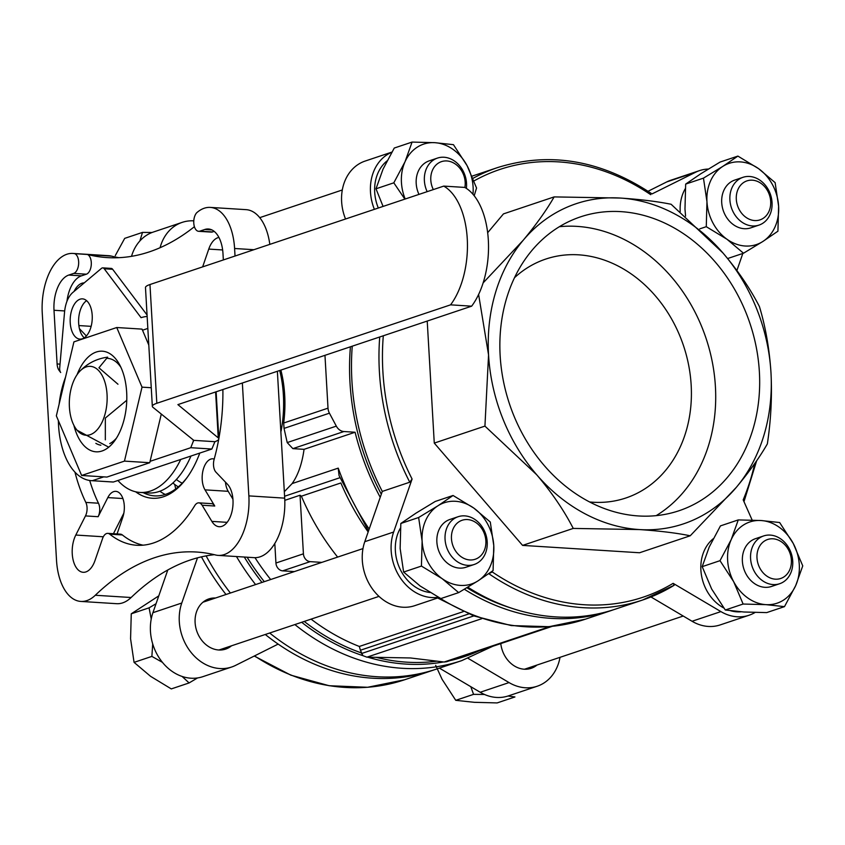 <?xml version="1.0" encoding="UTF-8"?>
<svg xmlns="http://www.w3.org/2000/svg" width="845" height="845" viewBox="0 0 845 845"><rect width="100%" height="100%" fill="white"/><g stroke="black" fill="none" stroke-linecap="round" stroke-linejoin="round"><path stroke-width="1.27" d="M383.07 206.423L376.004 188.794L383.049 169.116L394.266 148.044L412.075 142.076L405.03 161.754L393.812 182.826L404.628 198.776M685.58 216.119L684.978 209.074L685.665 184.094L700.79 173.774L720.088 162.06L737.896 156.093L722.771 166.412L703.473 178.126L685.665 184.094M720.003 560.679L733.65 581.656L743.114 604.038L765.887 604.64L784.487 606.636L766.679 612.604L743.906 612.002L725.306 610.005L711.659 589.018L702.195 566.646L709.24 546.968L720.458 525.886L738.266 519.918L731.221 539.596L720.003 560.679L702.195 566.646M418.634 517.51L422.12 541.096L421.433 566.076L442.136 578.645L458.666 592.609L440.847 598.577L420.155 586.007L403.625 572.044L400.139 548.458L400.826 523.477L415.951 513.168L435.249 501.455L453.057 495.487L437.932 505.796L418.634 517.51L400.826 523.477M139.869 240.962L142.509 232.396L152.089 232.481M435.671 665.332L442.104 679.348L455.751 700.325L474.351 702.322L497.124 702.924L514.932 696.956L508.014 696.016M484.523 694.474L473.559 694.358L470.802 686.689M197.55 677.933L189.1 682.94L182.087 676.433M162.451 662.364L151.878 656.396L152.702 643.89M151.234 618.994L149.069 607.84L156.05 603.721M193.79 220.841A45.355 37.106 71.5 0 0 182.15 222.383L153.304 232.048A45.355 37.106 71.5 0 0 131.524 256.331M439.389 668.11L480.203 692.256A45.355 37.106 71.5 0 0 508.32 695.91L537.166 686.246A45.355 37.106 71.5 0 0 560.024 657.326M167.796 569.974L152.924 612.688A45.355 37.106 71.5 0 0 161.775 661.519A45.355 37.106 71.5 0 0 202.8 676.687L231.657 667.011A45.355 37.106 71.5 0 0 235.597 665.374L278.153 644.091A228.055 186.587 -108.5 0 1 265.277 634.489M352.249 346.186A228.055 186.587 -108.5 0 0 382.289 491.41L409.772 482.21L412.085 479.041L393.633 532.033A45.355 37.106 71.5 0 0 400.625 578.329A45.355 37.106 71.5 0 0 438.397 597.257M488.537 573.839L492.297 571.959A225.53 184.516 -108.5 0 0 673.138 583.335L720.901 611.6A45.355 37.106 71.5 0 0 749.019 615.255A45.355 37.106 71.5 0 0 755.05 612.477M752.166 520.119L743.188 499.881A225.53 184.516 -108.5 0 0 754.765 463.482M736.903 270.495L742.839 253.447M708.363 169.053A45.355 37.106 71.5 0 0 699.523 170.616A45.355 37.106 71.5 0 0 695.572 172.264L652.013 193.927C601.217 160.117 549.778 151.318 497.684 167.542L472.08 176.13M391.795 152.227A45.355 37.106 71.5 0 0 374.388 209.328M427.221 321.058L434.267 443.097L522.58 545.395L639.559 552.757L690.228 535.783C676.37 532.973 659.396 530.892 639.327 529.562L573.248 528.421L522.58 545.395M483.139 282.885L523.161 240.307C536.29 224.506 546.62 210.046 554.13 196.906L503.462 213.891L487.671 232.702M430.063 592.493A40.317 32.987 -108.5 0 1 399.78 568.442A40.317 32.987 -108.5 0 1 400.414 528.125M680.214 211.609A40.317 32.987 -108.5 0 1 685.253 188.741M378.317 208.018A40.317 32.987 -108.5 0 1 387.031 160.899M740.949 611.801A40.317 32.987 -108.5 0 1 736.893 611.833A40.317 32.987 -108.5 0 1 730.598 610.745M723.806 607.999A40.317 32.987 -108.5 0 1 701.361 574.579A40.317 32.987 -108.5 0 1 713.222 538.751M369.18 529.065A228.055 186.587 -108.5 0 1 338.222 468.13L339.067 475.619L368.494 531.04M446.667 661.709L444.132 662.026L410.416 657.959L366.931 657.167L362.896 655.657A225.097 184.168 -108.5 0 1 301.686 622.29M468.743 613.935L360.414 650.238L362.896 655.657M368.166 531.959A220.492 180.397 -108.5 0 1 340.862 482.96L301.38 496.195A220.492 180.397 71.5 0 0 337.641 557.087M673.138 583.335L674.204 585.236A228.055 186.587 -108.5 0 1 642.601 600.024A228.055 186.587 -108.5 0 1 488.822 573.692M466.894 587.74A225.119 184.178 -108.5 0 0 509.007 607.365L513.031 608.675A228.055 186.587 -108.5 0 0 615.118 609.224L642.601 600.024L674.204 585.236M513.031 608.675A228.055 186.587 -108.5 0 1 467.813 587.19M434.309 669.8A228.055 186.587 -108.5 0 1 432.112 670.55A228.055 186.587 -108.5 0 1 372.571 678.208A228.055 186.587 -108.5 0 1 278.153 644.091M175.728 488.928A228.055 186.587 -108.5 0 1 174.714 484.438M279.695 370.501A83.159 45.377 93.6 0 1 281.1 431.119L280.825 431.098M172.908 482.96A83.159 45.377 -86.4 0 0 178.316 486.868M280.867 370.099A83.159 45.377 93.6 0 1 283.688 423.018L284.036 428.394L287.216 442.579L292.866 448.632L304.052 449.339C302.077 463.662 298.105 475.07 292.138 483.572L284.321 491.695M380.239 497.314A228.055 186.587 -108.5 0 1 355.09 432.239L304.052 449.339M612.921 609.953A228.055 186.587 -108.5 0 1 610.724 610.703A228.055 186.587 -108.5 0 1 464.359 589.261M222.879 389.534A141.115 76.99 93.6 0 1 218.834 438.65M218.697 439.421A141.115 76.99 93.6 0 1 214.112 459.437A10.077 5.503 -86.4 0 0 215.971 472.186L227.453 484.227A22.678 12.379 -86.4 0 1 232.301 510.074A22.678 12.379 -86.4 0 1 219.193 526.72A22.678 12.379 -86.4 0 1 211.863 521.386L202.113 505.225A10.077 5.503 -86.4 0 0 198.85 502.849A10.077 5.503 -86.4 0 0 194.709 505.68A141.115 76.99 93.6 0 1 136.689 545.257A141.115 76.99 93.6 0 1 109.723 534.156A10.077 5.503 -86.4 0 0 107.801 533.364A10.077 5.503 -86.4 0 0 102.551 538.582L94.999 560.541A22.678 12.379 -86.4 0 1 83.19 572.297A22.678 12.379 -86.4 0 1 72.881 558.841A22.678 12.379 -86.4 0 1 75.796 535.043L85.482 515.915A10.077 5.503 -86.4 0 0 85.82 502.416A141.115 76.99 93.6 0 1 74.951 472.154M118.86 257.683A352.787 192.48 -86.4 0 1 111.434 256.109L88.25 254.651A50.394 27.494 -86.4 0 0 87.405 254.472A10.077 5.503 -86.4 0 1 91.292 264.453A10.077 5.503 -86.4 0 1 86.37 274.202L73.716 273.4L68.772 275.058A30.24 16.499 -86.4 0 0 54.006 310.273L57.101 363.952A10.077 5.503 -86.4 0 0 59.108 370.416L60.682 372.497A5.038 2.746 -86.4 0 1 59.699 367.966L64.526 312.354A25.202 13.752 -86.4 0 1 67.273 300.482A25.202 13.752 -86.4 0 1 72.892 292.412L101.484 268.372A5.038 2.746 -86.4 0 1 102.794 267.876A5.038 2.746 -86.4 0 1 104.22 268.763L141.052 317.667A88.197 48.123 -86.4 0 1 147.146 316.442M73.716 273.4A10.077 5.503 -86.4 0 0 78.648 263.661A10.077 5.503 -86.4 0 0 74.751 253.669A50.394 27.494 93.6 0 0 72.892 253.437A50.394 27.494 93.6 0 0 42.25 312.946L56.52 560.341A50.394 27.494 93.6 0 0 80.824 601.429A50.394 27.494 93.6 0 0 95.295 595.26A352.787 192.48 -86.4 0 1 196.526 552.028A352.787 192.48 -86.4 0 1 215.507 554.975A50.394 27.494 93.6 0 0 218.221 555.397A50.394 27.494 93.6 0 0 248.863 495.888L242.357 383.007M235.026 256.024L234.593 248.493A50.394 27.494 93.6 0 0 210.278 207.405A50.394 27.494 93.6 0 0 196.621 212.834A10.077 5.503 -86.4 0 0 193.854 223.967A10.077 5.503 -86.4 0 0 198.638 231.308A10.077 5.503 -86.4 0 0 199.842 231.139L204.786 229.481A30.24 16.499 -86.4 0 1 208.398 228.995A30.24 16.499 -86.4 0 1 222.985 253.648L223.344 259.943M269.819 244.374A50.394 27.494 -86.4 0 0 246.117 209.655L210.278 207.405M88.25 254.651A352.787 192.48 -86.4 0 0 107.23 257.598A352.787 192.48 -86.4 0 0 194.403 226.692M87.405 254.472L74.751 253.669M111.434 256.109A50.394 27.494 -86.4 0 0 108.72 255.697L72.892 253.437M117.064 533.945L122.747 517.425A17.639 9.622 -86.4 0 0 115.776 491.346A17.639 9.622 -86.4 0 0 107.811 497.589L98.126 516.707A10.077 5.503 -86.4 0 0 98.474 503.219A141.115 76.99 93.6 0 1 89.697 480.488M143.048 545.173A141.115 76.99 93.6 0 1 122.367 534.948A10.077 5.503 -86.4 0 0 120.444 534.156L107.801 533.364M225.467 482.136A17.639 9.622 -86.4 0 0 228.192 491.315L232.935 499.184M123.845 513.168L113.431 533.713M159.863 491.23A90.721 49.496 -86.4 0 0 165.282 494.462M218.221 555.397L254.049 557.647A50.394 27.494 -86.4 0 0 284.691 498.149L277.371 371.272M214.345 554.69A352.787 192.48 -86.4 0 0 131.123 597.51L95.295 595.26M80.824 601.429L116.652 603.689A50.394 27.494 -86.4 0 0 131.123 597.51M214.218 459.046A17.639 9.622 -86.4 0 0 212.929 458.803A17.639 9.622 -86.4 0 0 203.106 470.063A17.639 9.622 -86.4 0 0 205.008 489.857L214.757 506.018A10.077 5.503 -86.4 0 0 211.493 503.652L198.85 502.849M214.176 231.372L212.486 231.942L199.842 231.139M198.638 231.308L211.282 232.1A10.077 5.503 -86.4 0 0 212.486 231.942M86.37 274.202L81.426 275.85A30.24 16.499 -86.4 0 0 66.966 301.264M218.929 237.434A22.678 12.379 -86.4 0 0 208.757 249.085L202.642 266.883M79.43 328.684L86.38 335.961M84.215 282.895A22.678 12.379 -86.4 0 0 74.075 291.43M199.79 453.068A93.235 50.869 93.6 0 1 186.808 477.921A93.235 50.869 93.6 0 1 135.644 491.79M187.474 476.992A90.721 49.496 93.6 0 1 154.614 495.878A90.721 49.496 93.6 0 1 143.206 492.646M284.786 500.346L300.038 495.233L303.418 553.824A7.563 6.19 71.5 0 0 310.168 561.64L321.839 562.379M301.38 496.195L300.038 495.233M225.995 594.5A228.055 186.587 -108.5 0 1 201.459 556.855M492.825 646.256L461.719 660.632L436.516 669.071A228.055 186.587 -108.5 0 1 376.965 676.729A228.055 186.587 -108.5 0 1 269.671 633.011M230.389 593.021A228.055 186.587 -108.5 0 1 206.138 555.894M381.317 494.219A225.119 184.178 -108.5 0 1 350.421 346.799M324.966 355.333L328.008 408.167A10.077 8.249 71.5 0 0 329.423 413.184L336.321 426.123A10.077 8.249 71.5 0 0 343.904 431.531L355.09 432.239M274.805 543.451L275.935 563.034A7.563 6.19 71.5 0 0 282.684 570.85L294.366 571.59M360.414 650.238L359.326 646.457A220.492 180.397 -108.5 0 1 311.087 619.142M468.077 658.339L509.049 682.58A45.355 37.106 71.5 0 0 537.166 686.246M500.779 643.584A26.459 21.643 71.5 0 0 531.167 668.321A26.459 21.643 71.5 0 0 537.019 665.036M197.508 557.837L181.77 603.024A45.355 37.106 71.5 0 0 190.621 651.844A45.355 37.106 71.5 0 0 231.657 667.011M215.496 598.017A26.459 21.643 71.5 0 0 208.831 598.915A26.459 21.643 71.5 0 0 196.716 630.888A26.459 21.643 71.5 0 0 225.647 649.097A26.459 21.643 71.5 0 0 231.509 645.802M182.15 222.383A45.355 37.106 71.5 0 0 160.085 247.712M699.523 170.616L670.666 180.291A45.355 37.106 71.5 0 0 666.726 181.928L648.073 191.255M650.956 596.95L692.055 621.265A45.355 37.106 71.5 0 0 720.172 624.92L749.019 615.255M382.289 491.41L364.776 541.698A45.355 37.106 71.5 0 0 373.627 590.528A45.355 37.106 71.5 0 0 414.652 605.696L438.946 597.552A228.055 186.587 -108.5 0 0 585.522 619.142L549.07 626.694L511.278 625.575L473.654 615.857L437.647 597.996M391.858 152.111L365.156 161.057A45.355 37.106 71.5 0 0 345.542 219.003M573.248 528.421C563.964 510.369 551.764 492.477 536.67 474.721L484.935 426.112L434.267 443.097M484.935 426.112L488.558 354.911L478.608 294.472M554.13 196.906L620.209 198.047C640.087 199.357 657.061 201.437 671.12 204.268L722.866 252.877C737.928 270.601 750.117 288.494 759.433 306.577C765.57 326.93 769.425 348.974 770.978 372.687C772.182 396.263 770.967 419.997 767.355 443.889C759.856 456.997 749.536 471.468 736.375 487.29L690.228 535.783M639.327 529.562A168.831 138.136 -108.5 0 1 536.67 474.721A168.831 138.136 -108.5 0 1 488.558 354.911A168.831 138.136 -108.5 0 1 523.161 240.307A168.831 138.136 -108.5 0 1 620.209 198.047A168.831 138.136 -108.5 0 1 722.866 252.877A168.831 138.136 -108.5 0 1 770.978 372.687A168.831 138.136 -108.5 0 1 736.375 487.29A168.831 138.136 -108.5 0 1 639.327 529.562M638.545 515.957A154.973 126.792 -108.5 0 1 503.219 380.081A154.973 126.792 -108.5 0 1 580.526 216.859A154.973 126.792 -108.5 0 1 749.99 323.519A154.973 126.792 -108.5 0 1 679.01 510.75A154.973 126.792 -108.5 0 1 638.545 515.957M559.379 226.703A154.973 126.792 -108.5 0 1 706.029 338.253A154.973 126.792 -108.5 0 1 656.195 515.64M514.489 277.72A126 103.079 -108.5 0 1 545.775 259.066A126 103.079 -108.5 0 1 683.542 345.785A126 103.079 -108.5 0 1 625.839 498.001A126 103.079 -108.5 0 1 592.936 502.236A126 103.079 -108.5 0 1 589.63 501.962M108.72 447.185L77.053 430.221L76.05 428.89A34.518 18.833 93.6 0 1 69.406 407.11A34.518 18.833 93.6 0 1 79.662 371.42A34.518 18.833 93.6 0 1 106.766 391.182A34.518 18.833 93.6 0 1 97.904 428.911A34.518 18.833 93.6 0 1 76.05 428.89M126.771 400.266L105.34 418.053L105.329 439.822M79.662 371.42C87.331 363.403 96.657 358.65 107.664 357.15L98.928 367.797L117.973 384.232M158.786 595.852L131.26 613.808L130.574 638.788L134.059 662.364L150.59 676.338L171.292 688.907L189.1 682.94M131.26 613.808L149.069 607.84M134.059 662.364L151.878 656.396M455.751 700.325L473.559 694.358M115.29 255.581L124.701 238.364L142.509 232.396M458.666 592.609L477.964 580.895L493.089 570.586L493.776 545.606L490.29 522.02L473.76 508.056L453.057 495.487M421.433 566.076L403.625 572.044M784.487 606.636L795.705 585.564L802.75 565.886L793.275 543.504L779.639 522.527L761.039 520.52L738.266 519.918M743.114 604.038L725.306 610.005M703.473 178.126L706.959 201.701L706.272 226.682L726.975 239.251L743.505 253.225L762.803 241.512L777.928 231.192L778.615 206.212L775.129 182.636L758.599 168.662L737.896 156.093M743.505 253.225L727.629 258.538M706.272 226.682L699.787 228.858M393.812 182.826L376.004 188.794M474.193 195.765L476.559 188.034L467.084 165.652L453.448 144.675L434.848 142.678L412.075 142.076M469.831 559.95A20.565 16.826 -108.5 0 1 453.184 528.727A20.565 16.826 -108.5 0 1 482.981 530.607A20.565 16.826 -108.5 0 1 469.831 559.95M467.56 565.347A25.202 20.618 -108.5 0 1 445.558 543.25A25.202 20.618 -108.5 0 1 458.127 516.717A25.202 20.618 -108.5 0 1 485.685 534.061A25.202 20.618 -108.5 0 1 474.14 564.502A25.202 20.618 -108.5 0 1 467.56 565.347M474.14 564.502L465.954 567.248A25.202 20.618 -108.5 0 1 459.374 568.093A25.202 20.618 -108.5 0 1 437.372 545.997A25.202 20.618 -108.5 0 1 449.941 519.453L458.127 516.717M437.932 505.796A42.841 35.046 -108.5 0 1 473.76 508.056A42.841 35.046 -108.5 0 1 493.776 545.606A42.841 35.046 -108.5 0 1 477.964 580.895A42.841 35.046 -108.5 0 1 442.136 578.645A42.841 35.046 -108.5 0 1 422.12 541.096A42.841 35.046 -108.5 0 1 437.932 505.796M775.34 579.174A20.565 16.826 -108.5 0 1 758.704 547.961A20.565 16.826 -108.5 0 1 788.491 549.831A20.565 16.826 -108.5 0 1 775.34 579.174M773.08 584.571A25.202 20.618 -108.5 0 1 751.078 562.485A25.202 20.618 -108.5 0 1 763.648 535.941A25.202 20.618 -108.5 0 1 791.205 553.285A25.202 20.618 -108.5 0 1 779.66 583.726A25.202 20.618 -108.5 0 1 773.08 584.571M779.66 583.726L771.474 586.472A25.202 20.618 -108.5 0 1 764.894 587.317A25.202 20.618 -108.5 0 1 742.882 565.22A25.202 20.618 -108.5 0 1 755.462 538.688L763.648 535.941M761.039 520.52A42.841 35.046 -108.5 0 1 793.275 543.504A42.841 35.046 -108.5 0 1 795.705 585.564A42.841 35.046 -108.5 0 1 765.887 604.64A42.841 35.046 -108.5 0 1 733.65 581.656A42.841 35.046 -108.5 0 1 731.221 539.596A42.841 35.046 -108.5 0 1 761.039 520.52M754.669 220.556A20.565 16.826 -108.5 0 1 738.023 189.343A20.565 16.826 -108.5 0 1 767.809 191.213A20.565 16.826 -108.5 0 1 754.669 220.556M752.399 225.953A25.202 20.618 -108.5 0 1 730.397 203.867A25.202 20.618 -108.5 0 1 742.966 177.323A25.202 20.618 -108.5 0 1 770.524 194.667A25.202 20.618 -108.5 0 1 758.979 225.108A25.202 20.618 -108.5 0 1 752.399 225.953M758.979 225.108L750.793 227.854A25.202 20.618 -108.5 0 1 744.213 228.699A25.202 20.618 -108.5 0 1 722.211 206.602A25.202 20.618 -108.5 0 1 734.78 180.069L742.966 177.323M722.771 166.412A42.841 35.046 -108.5 0 1 758.599 168.662A42.841 35.046 -108.5 0 1 778.615 206.212A42.841 35.046 -108.5 0 1 762.803 241.512A42.841 35.046 -108.5 0 1 726.975 239.251A42.841 35.046 -108.5 0 1 706.959 201.701A42.841 35.046 -108.5 0 1 722.771 166.412M433.316 189.586A20.565 16.826 -108.5 0 1 444.945 160.951A20.565 16.826 -108.5 0 1 464.887 187.474M427.147 191.657A25.202 20.618 -108.5 0 1 437.457 158.089A25.202 20.618 -108.5 0 1 458.423 164.416A25.202 20.618 -108.5 0 1 466.377 188.382M418.962 194.403A25.202 20.618 -108.5 0 1 429.26 160.835L437.457 158.089M405.199 199.008A42.841 35.046 -108.5 0 1 405.03 161.754A42.841 35.046 -108.5 0 1 434.848 142.678A42.841 35.046 -108.5 0 1 467.084 165.652A42.841 35.046 -108.5 0 1 472.978 194.287M103.745 476.865L92.306 480.699A68.033 37.127 93.6 0 1 91.355 480.657L112.427 481.988A68.033 37.127 -86.4 0 0 113.378 482.02L211.852 449.033L214.905 441.692A27.716 5.028 -3.3 0 0 218.844 438.83L216.13 391.795M147.833 328.43L142.509 330.215M91.355 480.657A68.033 37.127 93.6 0 1 58.358 420.578M59.129 404.142A68.033 37.127 93.6 0 1 65.551 377.123M156.821 403.276L149.966 284.533L443.731 186.101A68.033 37.127 -86.4 0 1 467.253 238.734A68.033 37.127 -86.4 0 1 450.575 304.844L156.821 403.276A27.716 5.028 -3.3 0 0 152.332 406.339A27.716 5.028 -3.3 0 0 152.924 407.29L193.685 440.277L190.769 447.702L150.072 461.338M450.575 304.844L471.647 306.175L177.894 404.607L218.253 437.879A27.716 5.028 -3.3 0 1 218.844 438.83M471.647 306.175A68.033 37.127 -86.4 0 0 488.325 240.064A68.033 37.127 -86.4 0 0 464.803 187.421L443.731 186.101M190.769 447.702L211.852 449.033M92.306 480.699L113.378 482.02M149.966 284.533A27.716 5.028 176.7 0 0 145.477 287.585L152.332 406.339M193.663 440.351L214.905 441.692M117.92 480.499A88.197 48.123 -86.4 0 0 140.016 492.434A88.197 48.123 -86.4 0 0 180.745 459.448M82.356 338.782A20.164 10.996 -86.4 0 0 92.263 317.477A20.164 10.996 -86.4 0 0 82.483 298.866A20.164 10.996 -86.4 0 0 70.241 318.29A20.164 10.996 -86.4 0 0 79.948 339.109A20.164 10.996 -86.4 0 0 82.356 338.782M147.062 314.984L112.649 269.291A5.038 2.746 -86.4 0 0 111.223 268.404L102.794 267.876M86.602 300.672A20.164 10.996 -86.4 0 0 78.669 318.829A20.164 10.996 -86.4 0 0 84.257 337.831M140.016 492.434L148.445 492.973A88.197 48.123 -86.4 0 0 190.991 456.015M81.627 475.471L124.458 461.116L142.023 387.147L116.747 327.522L73.916 341.876L56.351 415.846L81.627 475.471L106.914 477.066L149.745 462.711L161.3 414.061M116.747 327.522L142.044 329.117L148.794 345.045M124.458 461.116L149.745 462.711M142.023 387.147L151.255 387.728M77.064 374.694A50.394 27.494 93.6 0 1 119.462 364.448A50.394 27.494 93.6 0 1 126.665 392.291A50.394 27.494 93.6 0 1 114.656 440.805A50.394 27.494 93.6 0 1 73.874 425.31M116.473 438.101A43.581 23.776 93.6 0 1 109.755 443.614M100.872 445.209A43.581 23.776 93.6 0 1 95.855 443.34M107.632 358.364A43.581 23.776 93.6 0 1 120.919 367.353M412.085 479.041A225.53 184.516 -108.5 0 1 383.303 335.782M474.013 180.914A225.53 184.516 -108.5 0 1 650.735 194.688M436.812 661.17A223.45 182.816 -108.5 0 1 376.247 657.357M443.519 661.952A225.097 184.168 -108.5 0 1 367.733 657.178M479.104 650.851A225.097 184.168 -108.5 0 1 449.72 660.695M361.185 652.826A223.45 182.816 -108.5 0 1 304.232 621.434M264.284 581.666A223.45 182.816 -108.5 0 1 247.11 557.214M261.982 582.437A225.097 184.168 -108.5 0 1 244.3 557.035M461.719 660.632A228.055 186.587 -108.5 0 1 402.167 668.289A228.055 186.587 -108.5 0 1 294.873 624.571M255.591 584.582A228.055 186.587 -108.5 0 1 236.484 556.549M463.292 611.622L359.326 646.457M270.675 579.522A220.492 180.397 -108.5 0 1 255 557.679M472.989 178.327A228.055 186.587 -108.5 0 1 497.684 167.542M432.112 670.55L404.639 679.76A228.055 186.587 -108.5 0 1 254.535 655.9M338.222 468.13L292.138 483.572M253.901 249.708L234.593 248.493M98.474 503.219L85.82 502.416M122.367 534.948L109.723 534.156M284.691 498.149L248.863 495.888M182.235 483.182A78.12 42.62 93.6 0 1 176.373 479.474M214.757 506.018L202.113 505.225M227.147 522.347L211.863 521.386M228.192 491.315L205.008 489.857M98.126 516.707L85.482 515.915M103.322 536.776L75.796 535.043M122.905 498.539L107.811 497.589M211.915 229.935L204.786 229.481M81.426 275.85L68.772 275.058M64.674 310.939L54.006 310.273M60.027 364.142L57.101 363.952M59.837 370.459L59.108 370.416M91.144 326.339L78.87 325.568M222.636 249.962L208.757 249.085M339.901 477.721L284.585 496.258M409.772 482.21A228.055 186.587 -108.5 0 1 379.722 336.975M310.168 561.64L282.684 570.85M303.418 553.824L275.935 563.034M336.321 426.123L287.216 442.579M343.904 431.531L292.866 448.632M328.008 408.167L283.688 423.018M329.423 413.184L284.036 428.394M509.049 682.58L480.203 692.256M181.77 603.024L152.924 612.688M666.726 181.928L695.572 172.264M692.055 621.265L720.901 611.6M364.776 541.698L393.633 532.033M549.746 626.631L444.132 662.026M481.766 618.688L366.931 657.167M473.791 615.91L361.47 653.544M193.336 441.586L193.241 439.875M218.253 437.879L215.602 391.974M112.649 269.291L104.22 268.763M683.225 616.037L524.502 669.229M362.98 548.595L202.98 602.21M378.993 596.38L218.992 649.995M342.299 189.977L259.732 217.651M743.98 501.676L756.655 460.747M404.639 679.76L367.607 687.281L329.159 685.728L290.86 675.166L254.26 656.047M610.724 610.703L585.522 619.142M552.028 626.409L446.667 661.719"/></g></svg>
